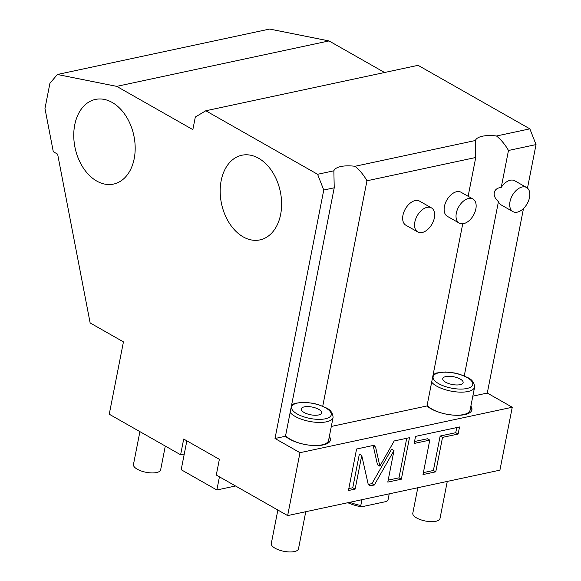 <?xml version="1.0" encoding="UTF-8"?>
<svg xmlns="http://www.w3.org/2000/svg" width="581" height="581" viewBox="0 0 581 581"><rect width="100%" height="100%" fill="white"/><g stroke="black" fill="none" stroke-linecap="round" stroke-linejoin="round"><path stroke-width="0.87" d="M299.985 452.686L275.009 438.495L323.755 190.031L317.589 174.293L205.797 110.768L195.318 117.042L192.848 129.621L116.73 86.366L57.366 74.491L49.908 83.352L44.969 108.516L53.292 151.692L57.628 154.161L90.142 322.956L123.441 341.875L109.25 414.217L180.611 454.763L183.698 439.04L219.371 459.317L216.285 475.04L287.646 515.594L499.914 470.152L512.26 407.245L299.985 452.686L287.646 515.594M221.165 180.676A43.285 30.016 77.9 0 1 241.834 155.243A43.285 30.016 77.9 0 1 272.119 171.468A43.285 30.016 77.9 0 1 280.63 214.469A43.285 30.016 77.9 0 1 259.961 239.895A43.285 30.016 77.9 0 1 229.677 223.67A43.285 30.016 77.9 0 1 221.165 180.676M74.738 124.857A43.285 30.016 77.9 0 1 95.407 99.431A43.285 30.016 77.9 0 1 125.685 115.648A43.285 30.016 77.9 0 1 134.204 158.649A43.285 30.016 77.9 0 1 113.527 184.083A43.285 30.016 77.9 0 1 83.25 167.858A43.285 30.016 77.9 0 1 74.738 124.857M180.611 454.763L184.271 453.979L186.85 440.834M219.444 476.834L216.866 489.986L181.185 469.709L184.271 453.979M375.689 447.508L374.513 445.758L372.777 445.547L356.581 449.011L348.44 490.524L355.136 489.093L361.738 455.46L368.071 483.733L369.247 485.484L370.99 485.694L374.353 484.975L393.991 450.522L387.796 482.099L401.348 479.202L409.496 437.682L394.216 440.95L379.865 466.136L375.689 447.508L373.307 446.157L373.089 445.489M429.766 440.115L423.012 474.561L435.765 471.83L442.526 437.384L458.14 434.043L459.527 426.97L415.538 436.389L414.151 443.456L429.766 440.115L427.391 438.764L414.536 441.516M470.864 406.148A24.242 9.18 -168.9 0 1 471.91 409.83A24.242 9.18 -168.9 0 1 464.771 414.623A24.242 9.18 -168.9 0 1 426.999 405.959L331.315 426.447M472.825 396.148L487.285 393.054L512.26 407.245M275.009 438.495L285.482 436.258A24.242 9.18 -168.9 0 0 323.261 444.915A24.242 9.18 -168.9 0 0 330.393 440.122A24.242 9.18 -168.9 0 0 329.354 436.447M317.589 174.293L333.864 170.814A24.242 9.18 -168.9 0 1 340.865 166.522A24.242 9.18 -168.9 0 1 354.998 166.289L475.381 140.515A24.242 9.18 -168.9 0 1 482.375 136.23A24.242 9.18 -168.9 0 1 496.508 135.99C501.272 139.912 505.259 144.749 508.477 150.486L501.243 187.372C497.176 187.917 494.859 189.696 494.293 192.718C493.712 195.572 495.092 198.557 498.44 201.665L464.255 375.892M470.741 406.78A24.242 9.18 -168.9 0 1 471.83 410.135M510.002 201.651A13.85 8.49 119.6 0 0 512.921 211.6A13.85 8.49 119.6 0 0 529.523 197.467A13.85 8.49 -60.4 0 0 526.611 187.518A13.85 8.49 -60.4 0 0 510.002 201.651M498.44 201.665A13.85 8.49 119.6 0 0 501.025 204.846L512.921 211.6M526.611 187.518L514.715 180.756A13.85 8.49 119.6 0 0 501.243 187.372M508.477 150.486L536.031 144.589L527.483 188.142M523.488 208.528L487.285 393.054M496.508 135.99L529.865 128.851L536.031 144.589M205.797 110.768L418.073 65.326L529.865 128.851M354.998 166.289C359.755 170.211 363.742 175.041 366.967 180.785L475.745 157.495L468.133 196.284M462.745 223.772L426.999 405.959M475.745 157.495L475.381 140.515M431.668 382.153A22.506 8.519 11.1 0 0 436.665 386.118A22.506 8.519 11.1 0 0 460.101 392.131A22.506 8.519 11.1 0 0 474.612 387.055L470.087 410.121A22.506 8.519 -168.9 0 1 455.577 415.197A22.506 8.519 -168.9 0 1 432.141 409.184A22.506 8.519 -168.9 0 1 427.144 405.218M445.612 382.196A10.385 3.936 11.1 0 0 456.434 384.971A10.385 3.936 11.1 0 0 463.13 382.625A10.385 3.936 11.1 0 0 460.254 379.059A10.385 3.936 -168.9 0 0 449.44 376.285A10.385 3.936 -168.9 0 0 442.744 378.63A10.385 3.936 -168.9 0 0 445.612 382.196M366.967 180.785L322.745 406.184M472.934 199.007L461.038 192.253A13.85 8.49 119.6 0 0 444.436 206.378A13.85 8.49 119.6 0 0 447.348 216.335L459.244 223.097A13.85 8.49 119.6 0 0 475.846 208.964A13.85 8.49 -60.4 0 0 472.934 199.007A13.85 8.49 -60.4 0 0 456.325 213.14A13.85 8.49 119.6 0 0 459.244 223.097M431.451 207.889L419.562 201.128A13.85 8.49 119.6 0 0 402.953 215.26A13.85 8.49 119.6 0 0 405.872 225.217L417.768 231.972A13.85 8.49 119.6 0 0 434.37 217.839A13.85 8.49 -60.4 0 0 431.451 207.889A13.85 8.49 -60.4 0 0 414.849 222.022A13.85 8.49 119.6 0 0 417.768 231.972M329.231 437.072A24.242 9.18 -168.9 0 1 330.32 440.434M323.755 190.031L334.228 187.794L333.864 170.814M334.228 187.794L285.482 436.258M290.151 412.452A22.506 8.519 11.1 0 0 295.148 416.417A22.506 8.519 11.1 0 0 318.591 422.423A22.506 8.519 11.1 0 0 333.095 417.354L328.57 440.42A22.506 8.519 -168.9 0 1 314.067 445.489A22.506 8.519 -168.9 0 1 290.623 439.476A22.506 8.519 -168.9 0 1 285.627 435.51M304.103 412.488A10.385 3.936 11.1 0 0 314.917 415.262A10.385 3.936 11.1 0 0 321.613 412.924A10.385 3.936 11.1 0 0 318.744 409.358A10.385 3.936 -168.9 0 0 307.923 406.584A10.385 3.936 -168.9 0 0 301.227 408.922A10.385 3.936 -168.9 0 0 304.103 412.488M116.73 86.366L329.006 40.924L384.557 72.494M57.366 74.491L269.635 29.05L329.006 40.924M235.545 485.985L216.866 489.986M165.302 446.07L160.646 469.804A13.85 5.244 11.1 0 1 151.714 472.927A13.85 5.244 11.1 0 1 137.29 469.223A13.85 5.244 -168.9 0 1 133.463 464.466L139.905 431.632M379.865 466.136L377.483 464.785L373.307 446.157M401.348 479.202L398.973 477.843L406.736 438.27M388.181 480.16L398.973 477.843M393.991 450.522L391.616 449.171L371.971 483.624L374.353 484.975M368.289 484.394L371.971 483.624M361.738 455.46L359.356 454.11L352.761 487.742L355.136 489.093M348.818 488.585L352.761 487.742M423.389 472.622L433.39 470.479L440.144 436.033L455.758 432.692L456.768 427.565M458.14 434.043L455.758 432.692M442.526 437.384L440.144 436.033M435.765 471.83L433.39 470.479M305.759 511.716L298.481 548.827A13.85 5.244 11.1 0 1 289.549 551.95A13.85 5.244 11.1 0 1 275.125 548.253A13.85 5.244 -168.9 0 1 271.298 543.496L277.863 510.031M447.276 481.417L439.991 518.535A13.85 5.244 11.1 0 1 431.066 521.658A13.85 5.244 11.1 0 1 416.642 517.954A13.85 5.244 -168.9 0 1 412.808 513.197L417.804 487.728M349.747 502.296A25.971 9.833 -168.9 0 0 360.808 505.47L361.462 506.835L386.823 501.403L388.086 499.631L389.219 493.85M360.808 505.47L361.941 499.689M361.462 506.835A24.968 9.456 -168.9 0 1 347.794 502.718M438.699 383.678A20.197 7.647 11.1 0 0 466.812 388.515A20.197 7.647 11.1 0 0 467.168 377.585A20.197 7.647 11.1 0 0 439.062 372.741A20.197 7.647 11.1 0 0 438.699 383.678M297.189 413.97A20.197 7.647 11.1 0 0 325.295 418.807A20.197 7.647 11.1 0 0 325.65 407.877A20.197 7.647 11.1 0 0 297.545 403.04A20.197 7.647 11.1 0 0 297.189 413.97M370.99 485.694L368.615 484.343M474.612 387.055C474.219 382.61 471.983 379.487 467.894 377.672L459.869 374.309L454.458 372.958L445.315 371.971L436.585 372.987L433.157 374.556M333.095 417.354C332.702 412.909 330.466 409.779 326.384 407.964L318.352 404.601L312.948 403.25L303.798 402.263L295.075 403.279L291.647 404.848"/></g></svg>
